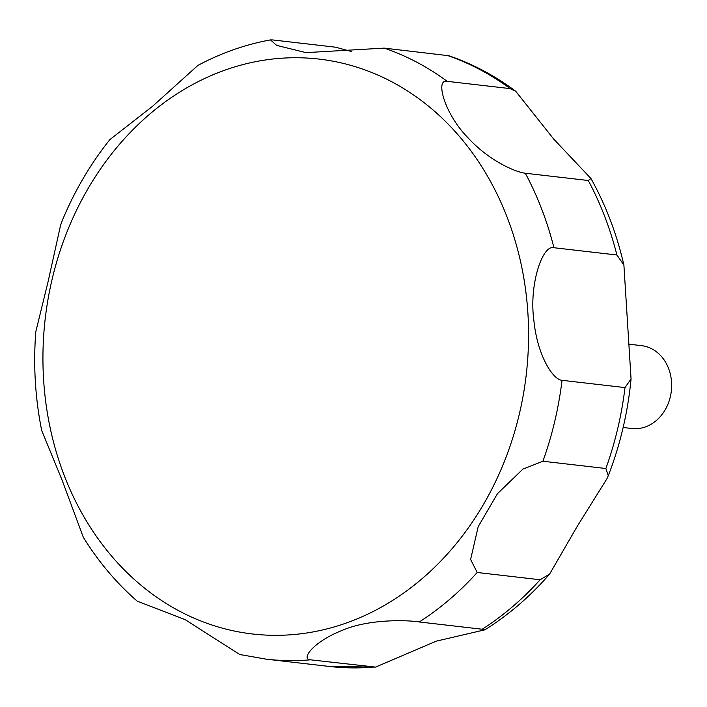 <?xml version="1.0" encoding="UTF-8"?>
<svg xmlns="http://www.w3.org/2000/svg" width="707" height="707" viewBox="0 0 707 707"><rect width="100%" height="100%" fill="white"/><g stroke="black" fill="none" stroke-linecap="round" stroke-linejoin="round"><path stroke-width="1.06" d="M623.141 427.496L631.872 428.504A41.713 34.899 -83.4 0 0 668.15 403.679A41.713 34.899 -83.4 0 0 641.443 345.635L628.797 344.176M606.853 478.851L577.248 526.317L549.622 574.066L540.148 579.758L477.19 572.484L470.615 559.467L478.197 526.627L497.463 493.68L522.862 469.148L542.914 461.238L605.872 468.511L608.276 475.749L606.853 478.851M482.227 629.239L484.914 629.804L436.272 641.152L375.558 667.099L310.47 659.817C300.228 659.057 314.2 641.417 341.508 630.679C369.346 618.316 409.609 620.26 419.269 621.966L482.227 629.239A312.821 261.758 -83.4 0 0 540.148 579.758M60.563 225.294L48.085 281.651L35.783 331.822C33.238 365.245 35.209 398.129 41.678 430.466L62.057 480.026L83.293 537.249C98.406 561.676 116.363 582.966 137.158 601.118L185.19 619.668L239.682 654.496L266.327 659.18A312.821 261.758 -83.4 0 0 310.47 659.817M624.997 387.586L562.038 380.313C552.353 379.632 537.055 354.057 533.873 320.298C528.863 284.638 542.569 244.26 553.934 247.724L616.902 254.997L623.901 265.09L631.059 378.961L624.997 387.586A312.821 261.758 -83.4 0 1 605.872 468.511M588.277 180.506L525.319 173.233C515.368 172.128 488.537 160.516 467.548 137.299C444.429 113.686 434.893 78.371 447.186 81.34L510.145 88.614L515.721 91.265L553.758 139.138L590.955 178.518L588.277 180.506A312.821 261.758 -83.4 0 1 616.902 254.997M515.721 91.265C495.015 75.746 472.709 63.904 448.812 55.729L384.219 48.12L305.998 52.627L276.64 45.372L270.498 39.901L272.61 39.928L335.569 47.201L351.697 51.584M270.498 39.901C245.302 44.497 221.088 53.007 197.854 65.442L152.739 106.138L109.841 139.624C90.39 163.997 74.491 191.076 62.145 220.876L60.563 225.286M504.259 461.786A289.375 242.139 -83.4 0 0 391.669 81.729A289.375 242.139 -83.4 0 0 67.253 231.269A289.375 242.139 -83.4 0 0 179.843 611.334A289.375 242.139 -83.4 0 0 504.259 461.786M375.558 667.099L329.285 666.454A312.821 261.758 -83.4 0 0 373.429 667.09M419.269 621.966A312.821 261.758 -83.4 0 0 477.19 572.484M542.914 461.238A312.821 261.758 -83.4 0 0 562.038 380.313M553.934 247.724A312.821 261.758 -83.4 0 0 525.319 173.233M447.186 81.34A312.821 261.758 -83.4 0 0 384.219 48.12M510.145 88.614A312.821 261.758 -83.4 0 0 447.178 55.393M549.622 574.066C530.374 596.248 508.801 614.825 484.914 629.804M266.327 659.18L329.285 666.454M590.955 178.518C605.846 205.277 616.831 234.132 623.901 265.09M631.059 378.961C627.851 412.446 620.251 444.712 608.276 475.749"/></g></svg>
